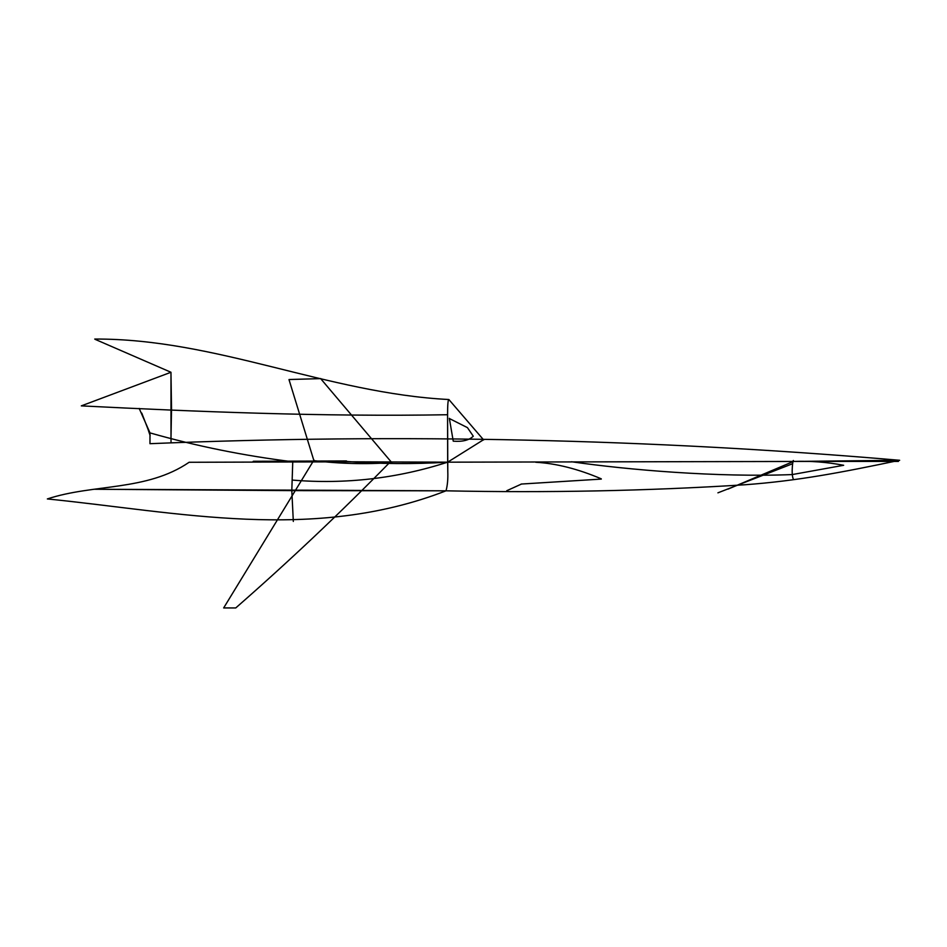 <?xml version="1.0" encoding="UTF-8"?>
<svg xmlns="http://www.w3.org/2000/svg" width="947" height="947" viewBox="0 0 947 947"><rect width="100%" height="100%" fill="white"/><g stroke="black" fill="none" stroke-linecap="round" stroke-linejoin="round"><path stroke-width="1.42" d="M150.242 443.681C400.64 433.395 650.447 438.935 899.65 460.278L793.468 461.449L728.018 489.114L793.468 461.449L866.422 461.414L793.468 461.449C810.194 460.81 826.92 462.089 843.659 465.285C826.92 462.089 810.194 460.81 793.468 461.449L899.65 460.278C841.516 472.482 797.528 480.91 744.768 484.769C647.061 490.925 547.473 492.937 446.025 490.818L93.883 489.256L291.806 490.617L292.753 461.781L291.806 490.617L293.321 521.43L291.806 490.617L446.025 490.818C312.948 542.43 178.687 512.149 47.35 498.939C93.386 483.692 146.525 491.375 189.151 462.254M793.468 461.461L447.671 462.172C413.354 464.267 379.368 464.006 345.714 461.378C379.368 464.006 413.354 464.267 447.671 462.172L447.789 471.464C448.073 479.04 447.481 485.491 446.025 490.818C447.481 485.491 448.073 479.04 447.789 471.464L447.576 414.727C447.588 404.712 448.014 399.646 448.866 399.527C448.014 399.646 447.588 404.712 447.576 414.727L447.671 462.172C397.101 478.472 345.418 484.45 292.623 480.105C345.418 484.45 397.101 478.472 447.671 462.172L253.133 461.414L447.671 462.172L482.757 440.213L447.671 462.172L793.468 461.461C793.408 456.111 790.52 474.4 793.574 479.62C790.52 474.4 793.408 456.111 793.468 461.461M189.116 462.278L345.489 461.828L189.116 462.278M253.323 461.272L346.507 460.952L253.323 461.272M898.454 461.414L836.438 461.414L898.454 461.414M898.431 461.414L866.398 461.414L898.431 461.414M292.86 461.793C244.29 455.791 196.668 446.167 149.993 432.897L139.197 408.441L149.993 432.897L149.969 443.693L149.993 432.897C196.668 446.167 244.29 455.791 292.86 461.793M81.312 405.872C194.881 411.625 324.123 416.917 447.623 414.727C324.123 416.917 194.881 411.625 81.312 405.872L170.969 372.266L95.114 339.334M391.656 462.586C365.684 464.444 339.677 463.781 313.623 460.609C339.677 463.781 365.684 464.444 391.656 462.586M390.791 461.367C341.003 512.256 289.309 561.109 235.732 607.95L223.67 607.927L313.954 460.017L223.658 607.938L235.732 607.95C289.309 561.109 341.003 512.256 390.791 461.367M391.075 461.793L320.595 378.563L391.075 461.793M313.848 460.491L288.989 379.581L313.848 460.491M320.855 378.611L289.166 379.522L320.855 378.611M506.775 490.712L521.158 484.189L506.775 490.712M521.146 484.059L601.309 479.087L521.146 484.059M792.201 474.577C717.353 477.525 627.707 469.866 571.55 461.757C627.707 469.866 717.353 477.525 792.201 474.577L843.659 465.285L792.201 474.577M601.262 478.827C578.037 468.943 556.197 463.414 535.73 462.254C556.197 463.414 578.037 468.943 601.262 478.827M792.675 463.699L717.921 492.831L792.675 463.699M473.24 436.247C469.096 440.248 462.432 441.882 453.246 441.16L449.34 418.314L453.246 441.16C462.432 441.882 469.096 440.248 473.24 436.247M473.287 436.224L467.439 427.63L449.624 418.657L467.451 427.642L473.287 436.224M171.525 408.607L170.969 372.266L170.993 438.603L171.525 408.607M171.052 442.462L170.993 438.603L171.052 442.462M150.135 435.632L147.921 428.955L150.135 435.632M147.933 429.015L141.766 413.093L147.933 429.015M483.657 439.941L448.866 399.527C327.698 393.336 215.738 338.505 94.747 339.05"/></g></svg>
